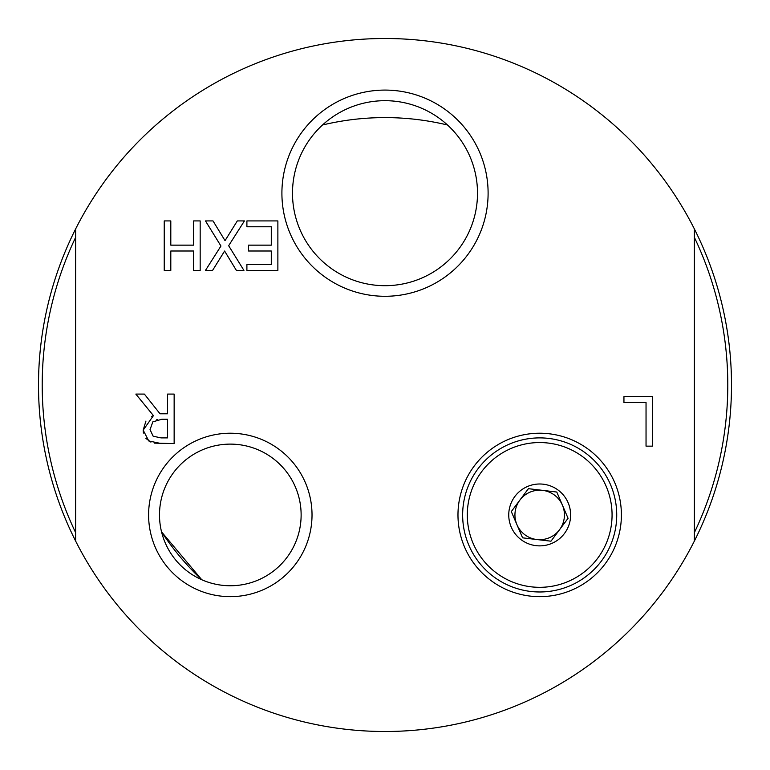 <?xml version="1.0" encoding="UTF-8"?>
<svg xmlns="http://www.w3.org/2000/svg" width="770" height="770" viewBox="0 0 770 770"><rect width="100%" height="100%" fill="white"/><g stroke="black" fill="none" stroke-linecap="round" stroke-linejoin="round"><path stroke-width="1.16" d="M161.556 531.878A267.402 267.402 0 0 0 201.759 579.743L161.556 531.878M447.524 125.01A267.402 267.402 0 0 0 322.476 125.01M477.506 193.183A92.506 92.506 0 0 1 385 285.689A92.506 92.506 0 0 1 292.494 193.183A92.506 92.506 0 0 1 385 100.687A92.506 92.506 0 0 1 477.506 193.183M468.901 545.353A77.048 77.048 0 0 1 568.857 443.626A77.048 77.048 0 0 1 594.642 568.934A77.048 77.048 0 0 1 468.901 545.353M473.184 543.514A72.38 72.38 0 0 1 548.192 443.058A72.38 72.38 0 0 1 597.684 558.24A72.38 72.38 0 0 1 473.184 543.514M536.777 539.52A24.746 24.746 0 0 1 516.949 524.707A24.746 24.746 0 0 0 536.777 539.52L550.974 541.194L559.521 529.741A24.746 24.746 0 0 1 536.777 539.52L522.589 537.835L516.949 524.707A24.746 24.746 0 0 1 519.856 500.134A24.746 24.746 0 0 0 516.949 524.707L511.309 511.578L519.856 500.134A24.746 24.746 0 0 1 562.427 505.168A24.746 24.746 0 0 1 559.521 529.741L568.068 518.297L556.787 492.04L528.403 488.681L519.856 500.134M568.116 502.723A30.935 30.935 0 0 1 551.898 543.36A30.935 30.935 0 0 1 511.261 527.152A30.935 30.935 0 0 1 527.469 486.515A30.935 30.935 0 0 1 568.116 502.723M200.171 270.414L193.588 270.414L193.588 251.001L170.805 251.001L170.805 270.414L164.231 270.414L164.231 220.923L170.805 220.923L170.805 245.149L193.588 245.149L193.588 220.923L200.171 220.923L200.171 270.414M143.412 433.058L143.172 430.151L145.944 421.065M151.623 416.416L153.442 415.627L135.838 394.086L144.375 394.086L160.025 413.779L167.562 413.779L167.562 394.086L174.145 394.086L174.145 443.587L154.26 443.125M150.92 442.134L145.857 438.371M157.436 419.631L156.666 419.775M161.787 419.275L152.845 421.844L150.035 429.622L153.163 436.205L161.026 437.889L167.562 437.889L167.562 419.275L161.787 419.275M161.382 443.587L148.793 440.979L143.172 430.151L153.442 415.627M623.941 396.646L652.623 396.646L652.623 446.148L646.04 446.148L646.04 402.498L623.941 402.498L623.941 396.646M248.546 251.001L248.546 245.149L271.29 245.149L271.29 226.775L246.9 226.775L246.9 220.923L277.874 220.923L277.874 270.414L246.9 270.414L246.9 264.562L271.29 264.562L271.29 251.001L248.546 251.001M205.465 220.923L213.011 220.923L225.042 240.654L237.314 220.923L244.417 220.923L228.651 245.707L243.936 270.414L236.39 270.414L224.599 251.039L212.568 270.414L205.465 270.414L220.952 246.025L205.465 220.923M75.624 228.959L75.624 541.041A346.5 346.5 0 0 0 694.376 541.041L694.376 228.959A346.5 346.5 0 0 0 75.624 228.959A346.5 346.5 0 0 0 75.624 541.041M281.907 193.183A103.093 103.093 0 0 0 436.552 282.475A103.093 103.093 0 0 0 436.552 103.902A103.093 103.093 0 0 0 281.907 193.183M148.6 514.938A81.707 81.707 0 0 0 271.165 585.701A81.707 81.707 0 0 0 271.165 444.175A81.707 81.707 0 0 0 148.6 514.938M457.977 514.938A81.707 81.707 0 0 0 580.541 585.701A81.707 81.707 0 0 0 580.541 444.175A81.707 81.707 0 0 0 457.977 514.938M301.128 514.938A70.811 70.811 0 0 1 230.317 585.749A70.811 70.811 0 0 1 159.496 514.938A70.811 70.811 0 0 1 230.317 444.117A70.811 70.811 0 0 1 301.128 514.938M75.624 237.381A342.785 342.785 0 0 0 75.624 532.619M694.376 532.619A342.785 342.785 0 0 0 694.376 237.381M694.376 541.041A346.5 346.5 0 0 0 694.376 228.959"/></g></svg>
